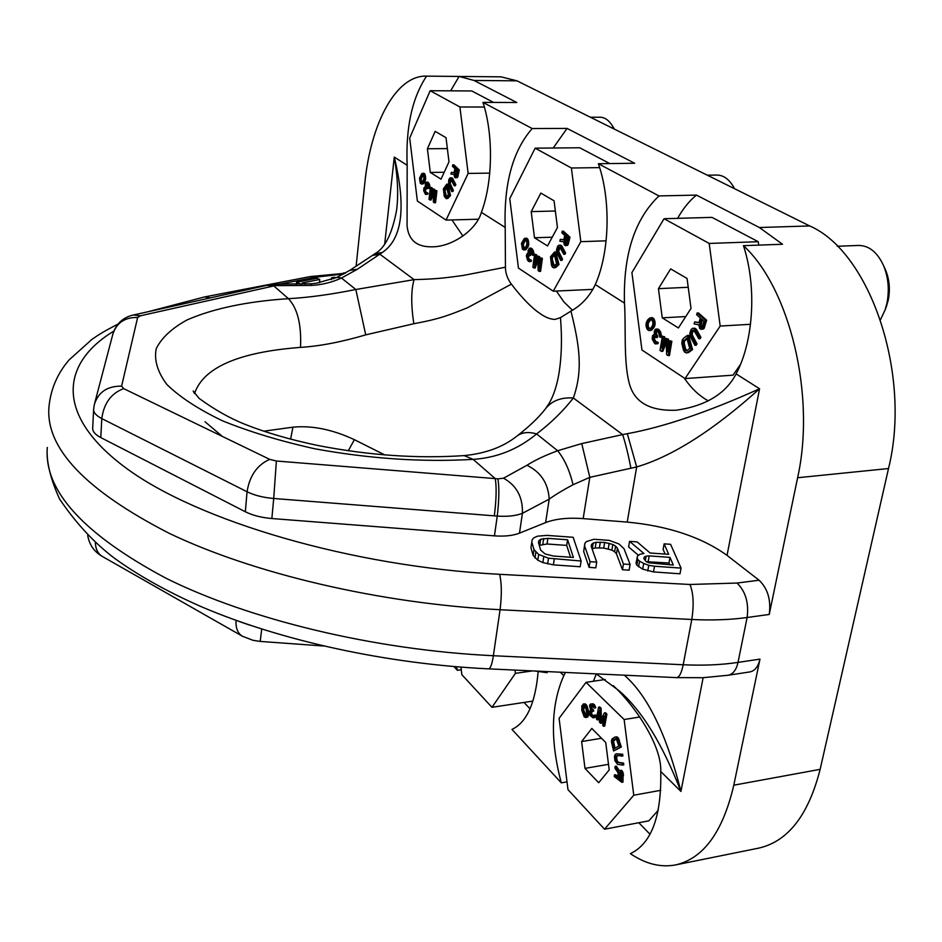 <?xml version="1.0" encoding="UTF-8"?>
<svg xmlns="http://www.w3.org/2000/svg" width="942" height="942" viewBox="0 0 942 942"><rect width="100%" height="100%" fill="white"/><g stroke="black" fill="none" stroke-linecap="round" stroke-linejoin="round"><path stroke-width="1.41" d="M596.227 673.883L618.8 690.521C641.62 710.056 662.332 743.697 680.936 791.433L660.754 771.486C661.625 816.255 651.499 843.643 630.386 853.664C645.494 863.932 660.566 867.688 675.567 864.933L758.746 848.118C787.971 841.477 808.436 815.219 820.141 769.343L888.506 468.539C912.021 374.245 869.843 251.773 809.684 225.95L759.37 227.517L696.468 195.1C689.273 200.917 682.997 208.665 677.639 218.344M809.684 225.95L516.981 80.835L474.014 80.459L516.769 102.49L482.963 102.384L532.183 128.536L567.072 128.418L634.661 163.249L598.382 163.72L658.976 195.924L696.468 195.1M759.37 227.517L782.531 244.261L743.462 245.662C789.855 288.358 815.925 395.675 797.615 477.735L769.237 614.443C771.157 599.972 767.765 588.573 759.075 580.225L727.036 555.368C701.472 537.081 668.208 525.989 627.219 522.092L583.157 518.618C567.92 517.499 555.403 518.83 545.618 522.598L519.489 533.148L522.41 513.331L549.21 499.119C555.25 494.762 563.198 489.97 573.066 484.718L589.822 477.335L636.674 466.949C672.423 456.375 713.388 430.317 759.57 388.775L727.036 555.368M684.222 378.036C691.322 388.422 699.4 396.052 708.431 400.903M758.699 245.12L758.239 241.717L711.999 217.378L664.051 218.721L631.917 272.603L641.961 350.012L685.046 378.578L733.029 375.163L740.447 364.507M567.072 128.418L553.201 148.012M556.369 291.043L563.94 301.982L572.453 310.224M609.757 163.567L579.742 147.776L535.15 148.165L509.752 198.621L518.453 268.105L553.26 291.184L580.825 241.67L571.394 168.006L535.15 148.165M474.014 80.459L459.095 76.443L450.641 90.832M451.948 219.933L462.946 236.101M493.561 102.419L471.777 90.962L430.176 90.715L409.688 138.038L417.365 201.058L446.049 220.087L468.139 173.434L459.92 106.988L430.176 90.715M482.963 102.384C493.596 134.847 492.796 182.218 481.386 212.35C476.57 229.754 452.466 246.745 432.484 246.816C416.929 247.228 408.463 240.21 407.074 225.774L407.168 165.274C405.625 127.606 412.101 97.886 426.585 76.137L501.062 76.844L516.981 80.835M837.344 246.251L858.645 245.45C869.242 245.556 877.614 252.444 883.773 266.115C888.471 278.02 889.495 290.548 886.834 303.677L885.115 309.859L880.487 319.738M884.632 268.023L885.763 270.507C889.507 279.974 890.32 289.936 888.2 300.38L885.869 307.881M707.348 175.212L716.921 175.059C723.644 175.141 729.367 179.38 734.065 187.788L734.536 188.694M590.41 117.232L600.125 117.232C604.764 117.314 608.862 120.211 612.418 125.887L614.078 128.972M356.123 266.186L364.825 183.113C370.665 123.508 395.923 75.431 426.067 76.125M646.342 561.691L668.95 563.01L669.715 564.8M539.26 545.371L547.043 543.993L566.695 545.394L570.558 557.252M519.489 533.148C512.978 535.668 504.629 536.575 494.444 535.857L271.861 518.536C261.464 517.653 252.609 515.392 245.332 511.753L100.794 437.583C95.166 434.615 92.469 431.436 92.693 428.033L93.623 409.629M665.123 554.073L663.121 549.422L664.134 543.852L668.667 554.332L650.121 553.001L637.145 541.897L629.574 541.356L628.608 546.937L638.476 555.344M629.574 541.356L643.975 553.543L640.007 554.237L637.522 556.039L636.038 563.151L636.851 565.212L642.691 569.145L653.489 571.924L680.006 573.796L681.054 568.108L670.598 544.311L664.134 543.852M584.829 543.44L583.675 551.506L589.103 567.378L595.78 567.849L596.733 562.127L591.176 546.325L591.564 544.405L593.213 543.075L596.133 542.309L604.67 542.439L612.842 544.476L615.585 546.136L617.434 548.209L623.439 564.023L630.104 564.493L623.993 548.68L618.988 543.958L609.18 540.367L593.978 539.26L586.324 541.603L584.829 543.44L584.593 545.854L590.045 561.656L596.733 562.127M592.071 548.88L595.203 547.926L603.728 548.056L611.888 550.093L614.631 551.753L616.48 553.849L622.462 569.733L629.115 570.204L630.104 564.493M531.806 542.074L530.958 547.738L533.125 555.344L537.8 560.196L542.863 562.586L553.39 564.859L580.19 566.754L581.12 561.02L573.148 537.281L546.996 535.397L537.611 536.163L533.808 537.823L532.195 539.648L531.806 542.074L533.996 549.633L538.671 554.473L548.538 558.206L581.12 561.02M305.267 284.143L302.394 282.918L319.774 279.456L316.936 278.255L296.53 282.294L301.228 284.319M335.917 277.843L334.492 277.242L331.549 277.819L333.751 278.75M296.341 284.425L296.53 282.294M319.456 282.753L319.774 279.456M331.372 279.633L331.549 277.819M653.489 571.924L654.513 566.236L681.054 568.108M647.743 571.017L648.755 565.318L654.513 566.236M642.691 569.145L643.704 563.446L648.755 565.318M638.558 566.837L639.559 561.149L643.704 563.446M636.851 565.212L637.84 559.536L639.559 561.149M637.028 557.487L637.84 559.536M649.179 555.886L669.986 557.37L673.306 565.059L648.814 562.81L646.188 561.62L643.833 558.465L644.316 557.016L646.094 556.157L649.179 555.886L648.178 561.526M573.395 557.452L553.331 556.027L545.065 553.931L540.661 550.116L538.424 542.545L538.93 540.626L540.684 539.295L547.903 538.353L567.59 539.778L573.395 557.452M668.95 563.01L669.986 557.37M645.282 560.773L646.094 556.157M643.998 558.853L644.316 557.016M583.675 551.506L584.593 545.854M589.103 567.378L590.045 561.656M622.462 569.733L623.439 564.023M616.48 553.849L617.434 548.209M614.631 551.753L615.585 546.136M611.888 550.093L612.842 544.476M608.261 548.868L609.203 543.251M603.728 548.056L604.67 542.439M599.383 547.738L600.313 542.133M595.203 547.926L596.133 542.309M592.294 548.691L593.213 543.075M591.223 546.478L591.564 544.405M553.39 564.859L554.285 559.124M547.643 563.94L548.538 558.206M542.863 562.586L543.746 556.852M537.8 560.196L538.671 554.473M534.974 557.982L535.845 552.271M533.125 555.344L533.996 549.633M566.695 545.394L567.59 539.778M547.043 543.993L547.903 538.353M542.816 544.17L543.675 538.541M539.825 544.935L540.684 539.295M538.565 543.028L538.93 540.626M759.97 659.106L738.01 662.403C736.303 669.986 732.982 674.272 728.06 675.261L749.879 671.917C754.86 670.916 758.228 666.642 759.97 659.106L733.794 785.192C722.855 831.974 703.45 858.562 675.567 864.933M598.382 163.72C611.134 200.175 609.639 252.374 595.297 284.59C589.727 296.318 581.614 305.161 570.946 311.119L560.466 317.631L555.227 319.373C550.717 319.444 545.63 317.489 539.978 313.498C531.606 307.857 522.068 298.072 511.376 284.154C507.42 278.785 505.43 273.145 505.442 267.21L505.206 227.458C503.711 183.855 512.707 150.885 532.183 128.536M743.462 245.662C756.956 286.709 753.624 341.028 736.126 373.915C725.67 393.791 705.793 405.884 676.497 410.194C649.992 411.289 634.249 402.34 629.268 383.335C623.38 361.422 626.089 327.027 624.475 303.1C623.062 254.988 634.567 219.262 658.976 195.924M396.511 210.702L396.511 210.678C398.572 195.489 397.818 177.638 394.274 157.09C406.355 207.228 402.352 239.032 382.287 252.503L357.301 269.306L341.463 278.02C331.725 282.447 321.646 284.908 311.237 285.438L275.323 285.603L140.429 315.782L137.65 317.43L121.6 386.149L123.673 388.622L269.742 459.378L276.383 461.015L495.257 478.607L473.143 459.366C496.893 457.8 518.053 449.31 536.61 433.932C551.129 422.84 563.363 410.865 573.348 397.971C561.02 397.206 551.741 400.797 545.524 408.746L549.327 403.082C553.566 395.593 556.71 386.138 558.736 374.728C561.632 357.513 562.209 338.472 560.466 317.631M263.689 431.189L292.95 427.173C312.038 425.313 332.514 429.481 354.38 439.678L384.807 454.951M194.547 393.509C203.378 367.486 238.691 352.108 300.498 347.386C319.785 346.173 341.534 342.005 365.732 334.857L413.821 323.742C440.632 318.761 449.322 314.981 467.597 307.728L511.376 284.154M565.435 672.447L563.811 675.638C550.87 704.746 550.034 740.471 561.302 782.849L511.977 729.414C526.637 722.538 535.35 703.297 538.141 671.717M456.481 666.783L457.423 670.304L461.274 669.762M453.973 666.571L457.423 670.304M660.754 771.486C661.849 746.182 635.897 706.688 613.313 685.682M504.465 669.597L500.708 669.421M547.255 671.599L547.078 672.706L535.138 671.034M624.369 675.202C647.696 695.596 666.547 734.336 680.936 791.433L703.144 677.687M593.413 681.254L596.333 673.942M561.302 782.849L567.013 781.848M638.806 822.731L650.062 834.318M658.246 810.261L648.814 820.835L604.529 829.207L567.979 789.62L559.089 718.334L586.03 682.349L624.122 719.523L633.766 795.213L604.529 829.207M530.04 708.784L523.987 702.438M605.235 679.488L586.03 682.349M639.877 716.992L624.122 719.523M660.742 790.326L633.766 795.213M605.73 742.496L609.203 769.932L598.676 782.731L584.994 768.378L581.626 741.542L591.835 728.46L605.73 742.496M619.294 770.591L616.315 766.129L615.126 766.341L618.6 771.545L619.012 770.709L621.426 770.273L623.109 772.699L622.992 782.096L621.791 782.307L614.266 776.538L614.396 774.936L615.597 774.724L617.846 776.443M616.527 753.777L622.686 754.248L622.862 756.014L616.716 755.531L615.691 756.261L615.538 759.417L616.763 762.184L622.379 763.303L622.568 765.069L617.611 764.339L614.902 760.759L614.478 756.662L615.197 754.46L616.527 753.777L621.484 754.46L621.661 756.226M617.245 755.602L616.621 758.039L617.422 761.324L618.623 762.372L623.58 763.091L623.769 764.857L622.568 765.069M614.679 737.162L616.657 736.832L618.258 737.88L621.343 746.994L613.583 750.974L611.358 741.425L611.982 739.081L614.679 737.162L616.174 737.268L617.658 739.046L620.142 747.194L613.583 750.974M599.206 716.014L598.535 719.782L596.463 719.076L598.582 707.148L599.913 708.478L600.231 721.395L604.375 712.941L605.718 714.295L603.551 726.27L602.668 725.364L604.364 715.944L600.596 723.268L599.406 722.067L599.018 710.586L597.346 719.971M603.775 719.205L601.773 723.067L600.596 723.268M604.375 712.941L605.565 712.753L606.907 714.107L604.74 726.082L603.551 726.27M598.582 707.148L599.771 706.959L601.102 708.29L601.361 719.076M594.261 715.096L596.204 715.143L595.827 716.744L593.036 717.851L590.092 715.484L589.61 711.34L590.61 710.221L589.504 705.299L590.634 703.933L591.988 704.063L594.355 706.806L594.555 708.007L593.79 707.772L591.588 705.381L590.151 706.653L590.858 709.161L592.4 710.209L592.447 711.375L590.516 711.622L590.822 715.143L592.812 716.356L595.026 715.331L594.638 716.933L593.036 717.851M591.929 711.21L591.67 714.283L593.849 716.12M591.835 705.452L591.717 708.302L593.578 710.021L593.637 711.186L592.447 711.375M590.634 703.933L594.249 704.498L595.744 707.831L594.555 708.007M583.122 704.039L585.182 703.862L586.654 705.217L588.491 711.092L587.938 716.85L585.995 717.592L584.228 716.944L581.803 710.35L581.85 705.711L584.005 704.051L586.324 707.289L587.502 714.931L585.995 717.592M515.003 670.092L515.404 673.353L491.971 707.312L461.874 674.707L460.956 667.136M620.507 772.416L619.907 778.021L621.214 779.01M615.95 738.893L613.536 741.295L615.008 748.183M584.252 705.593L583.734 710.221L586.054 715.849M532.395 670.904L515.404 673.353M532.925 701.083L491.971 707.312M584.994 768.378L608.497 764.339M581.626 741.542L601.538 738.257M614.396 774.936L617.752 777.491L618.14 772.923L614.961 768.225L615.126 766.341M621.426 770.273L620.236 770.485L622.309 774.359L621.791 782.307M622.073 770.768L620.872 770.968M622.532 771.404L621.343 771.604M623.109 772.699L621.92 772.911M623.51 774.147L622.309 774.359M623.545 775.619L622.356 775.831M619.153 773.111L618.717 778.233L621.131 780.07L621.473 774.018L620.26 772.228L619.153 773.111L620.354 772.899M618.812 745.982L616.374 739.129L615.161 738.858L613.077 740.082L612.312 742.508L613.937 748.808L618.812 745.982M586.136 709.196L584.181 705.534L582.509 706.724L582.98 712.423L584.935 716.085L586.607 714.919L586.136 709.196M619.907 778.021L618.717 778.233M620.307 772.263L619.377 772.428M622.686 754.248L621.484 754.46M617.045 755.578L616.103 755.731M616.88 756.049L615.691 756.261M616.657 756.885L615.467 757.085M616.621 758.039L615.42 758.239M616.739 759.205L615.538 759.417M617.022 760.406L615.821 760.606M617.422 761.324L616.233 761.536M617.964 761.984L616.763 762.184M618.623 762.372L617.434 762.573M623.58 763.091L622.379 763.303M621.343 746.994L620.142 747.194M619.4 740.177L618.199 740.377M616.657 736.832L615.456 737.033M617.375 737.068L616.174 737.268M618.258 737.88L617.057 738.069M618.859 738.846L617.658 739.046M614.266 739.882L613.077 740.082M613.795 740.494L612.606 740.695M613.536 741.295L612.347 741.495M613.501 742.308L612.312 742.508M613.689 743.521L612.488 743.721M601.102 708.29L599.913 708.478M606.907 714.107L605.718 714.295M592.859 703.792L591.682 703.968M593.166 703.886L591.988 704.063M594.249 704.498L593.06 704.687M594.873 705.264L593.696 705.452M595.532 706.618L594.355 706.806M591.6 705.688L590.422 705.876M591.329 706.465L590.151 706.653M591.364 707.042L590.175 707.23M591.717 708.302L590.528 708.478M592.035 708.973L590.858 709.161M592.977 709.832L591.788 710.021M593.578 710.021L592.4 710.209M591.694 711.434L590.516 711.622M591.446 712.505L590.269 712.682M591.494 713.659L590.316 713.848M591.67 714.283L590.493 714.472M592 714.954L590.822 715.143M592.318 715.343L591.14 715.531M593.083 715.873L591.906 716.061M593.696 716.214L592.812 716.356M596.204 715.143L595.026 715.331M596.098 715.967L594.908 716.156M595.827 716.744L594.638 716.933M595.391 717.18L594.214 717.368M594.814 717.568L593.625 717.757M588.491 711.092L587.313 711.281M587.938 708.502L586.76 708.678M588.668 712.588L587.49 712.776M588.703 713.506L587.525 713.683M588.679 714.754L587.502 714.931M588.444 715.755L587.266 715.944M587.938 716.85L586.76 717.039M585.182 703.862L584.005 704.051M586.054 704.498L584.876 704.675M586.654 705.217L585.477 705.405M587.172 706.276L585.995 706.465M587.502 707.101L586.324 707.289M583.981 705.817L582.804 706.005M583.687 706.535L582.509 706.724M583.498 708.455L582.321 708.631M583.734 710.221L582.556 710.409M584.158 712.234L582.98 712.423M584.664 713.918L583.487 714.107M585.571 715.461L584.405 715.649M585.959 715.932L584.935 716.085M494.444 535.857L497.258 516.075C499.13 499.813 499.354 487.414 497.906 478.854L495.257 478.607C496.67 487.144 496.363 499.554 494.338 515.851L497.258 516.075C507.491 516.781 515.875 515.863 522.41 513.331C522.951 497.223 516.663 485.519 503.534 478.195L526.943 465.277C534.62 460.332 544.853 455.481 557.652 450.735C564.458 459.013 569.592 470.341 573.066 484.718M497.906 478.854L503.534 478.195M526.943 465.277C540.79 471.977 548.209 483.258 549.21 499.119L545.618 522.598M545.524 408.746C538.942 417.306 529.392 426.432 516.875 436.122C521.88 432.296 528.462 431.566 536.61 433.932L557.652 450.735L581.744 443.588L589.822 477.335L583.157 518.618M581.744 443.588L622.615 434.592C625.464 443.117 628.232 454.362 630.94 468.315M570.946 311.119C579.295 344.666 583.345 369.664 573.348 397.971L622.615 434.592L627.313 433.697L636.674 466.949L627.219 522.092M627.313 433.697C663.816 427.009 707.901 412.031 759.57 388.775L736.126 373.915M516.875 436.122C503.24 447.014 485.672 453.502 464.147 455.598L473.143 459.366C422.193 462.298 369.441 458.778 314.875 448.792C280.504 441.162 249.76 431.86 222.653 420.886C198.444 409.287 179.875 397.171 166.934 384.548C157.502 371.984 153.946 359.985 156.254 348.552C161.718 337.707 172.033 328.146 187.187 319.868C213.481 308.47 247.24 301.405 288.452 298.661L273.863 285.968L267.01 285.296L133.576 314.958C123.614 317.136 116.82 323.118 113.193 332.879M280.068 285.285L280.068 284.072L267.01 285.296M275.323 285.603L268.435 284.979M300.498 347.386C301.57 324.707 297.554 308.47 288.452 298.661C308.164 297.613 330.63 294.552 355.829 289.5L414.091 279.633C438.395 278.985 446.367 277.702 463.405 275.417L505.442 267.21M311.237 285.438L311.26 283.777L280.068 284.072M365.732 334.857L355.829 289.5L341.463 278.02L337.012 277.348L316.3 283.248L311.26 283.777M357.301 269.306L349.871 270.319L337.012 277.348M413.821 323.742C410.971 304.702 411.053 289.995 414.091 279.633L380.003 254.305L372.526 255.376L350.035 270.201M382.287 252.503L374.951 253.716L372.526 255.376M459.095 76.443L426.585 76.137M758.239 241.717L709.196 243.436L664.051 218.721M750.515 324.307L720.183 326.05L709.196 243.436M685.046 378.578L720.183 326.05M678.405 327.969L691.016 308.399L687.071 278.491L670.645 268.894L658.434 288.664L662.25 317.843L678.405 327.969M699.035 322.517L694.666 321.893L694.113 323.895L698.811 324.884L699.741 328.593L701.978 329.158L703.391 327.192L705.322 320.268L697.127 312.991L696.644 314.71L700.295 317.96L698.94 322.859L694.666 321.893M701.036 329.394L704.121 328.405L706.63 320.198L698.422 312.921L697.127 312.991M694.937 345.302L695.714 343.995L691.087 335.258L691.946 330.96L693.936 330.442L698.846 338.755L699.635 337.436L694.572 328.888L692.711 328.263L691.134 329.512L689.862 333.079L690.168 336.329L694.937 345.302L696.22 345.231L697.009 343.924L692.37 335.187L692.335 332.879L693.771 330.371M698.846 338.755L700.142 338.673L700.93 337.366L696.68 329.806L695.066 328.275L692.711 328.263M686.377 352.944L688.567 352.543L692.547 349.588L688.637 335.352L687.342 335.423L683.386 338.425L682.161 340.451L681.843 343.606L683.327 349.765L684.563 352.108L686.377 352.944L691.263 349.67L687.342 335.423M663.557 343.43L664.675 336.789L662.379 336.223L660.012 350.412L661.531 351.39L666.218 340.298L666.63 354.639L668.172 355.629L670.586 341.345L669.55 340.71L667.654 351.943L667.148 339.202L665.782 338.355L661.531 348.045L663.404 336.859L662.379 336.223M661.531 351.39L662.803 351.307L666.3 343.041M668.172 355.629L669.444 355.546L671.858 341.275L669.55 340.71M668.69 345.82L668.42 339.132L665.782 338.355M655.502 343.971L658.328 343.006L657.634 341.97L655.137 342.217L653.195 339.344L653.265 336.624L654.466 336L656.068 337.577L656.503 336.612L655.031 333.209L655.62 330.866L656.857 330.689L658.505 332.703L659.93 337.248L660.177 335.175L658.069 330.053L655.997 329.005L654.926 329.841L654.195 331.984L654.619 334.622L652.571 335.599L652.182 339.038L654.725 343.63L656.492 343.83L657.069 343.076L656.374 342.052M656.327 342.076L654.454 339.261L654.867 336.294M656.068 337.577L657.339 337.495L657.775 336.529L656.291 333.138L656.939 330.76M659.93 337.248L661.202 337.165L661.39 336.235L660.448 331.619L658.67 329.394L655.997 329.005M648.838 330.583L652.253 329.653L654.973 325.167L655.09 322.034L653.925 318.808L652.264 317.631L649.686 318.043L647.531 320.045L646.153 323.071L646.047 326.179L647.201 329.394L648.838 330.583L650.157 330.265L652.323 328.263L653.713 325.237L653.395 320.327L651.004 317.701M547.526 245.933L557.452 227.517L554.061 200.799L540.838 193.075L531.206 211.62L534.503 237.761L547.526 245.933M563.775 239.715L560.302 239.35L559.878 241.199L563.634 241.8L564.399 245.085L566.189 245.462L568.78 237.254L562.186 231.19L561.821 232.768L564.764 235.476L563.716 239.963L560.302 239.35M565.447 245.732L568.061 244.755L569.992 237.219L563.387 231.143L562.186 231.19M560.714 260.439L561.326 259.215L557.558 251.62L558.206 247.687L559.795 247.11L563.775 254.293L564.399 253.057L560.29 245.662L558.794 245.214L557.546 246.427L556.557 249.724L556.84 252.633L560.714 260.439L561.915 260.392L562.527 259.168L558.747 251.573L559.831 247.157M563.775 254.293L564.976 254.246L565.6 253.009L562.15 246.463L560.843 245.191L558.794 245.214M553.943 267.858L555.851 267.469L559.006 264.561L555.768 251.95L554.567 251.997L550.469 256.848L551.482 265.173L552.483 267.222L553.943 267.858L557.817 264.608L554.567 251.997M535.88 259.933L536.599 254.729L534.597 254.258L532.819 267.234L534.043 268.023L537.705 257.696L538.165 270.637L539.401 271.426L541.214 258.379L540.378 257.861L538.954 268.129L538.447 256.66L537.352 255.965L534.008 264.996L535.421 254.776L534.597 254.258M534.043 268.023L535.221 267.975L537.811 260.687M539.401 271.426L540.578 271.378L542.392 258.332L540.378 257.861M539.848 261.676L539.625 256.613L537.352 255.965M529.133 261.688L530.393 260.781L528.179 259.462L527.084 256.671L527.85 254.646L529.545 255.871L529.887 254.976L528.674 251.997L529.133 249.83L530.782 250.254L532.642 255.329L532.819 253.445L531.995 250.36L529.416 248.123L528.003 250.937L528.356 253.292L527.179 253.586L526.319 255.824L527.638 260.404L529.133 261.688L531.111 261.464L530.994 259.851L529.816 259.898L528.427 257.602L528.721 254.893M529.545 255.871L531.064 254.929L529.851 251.95L530.311 249.783L529.133 249.83M532.642 255.329L533.82 255.294L533.961 254.434L533.172 250.325L531.724 248.417L529.416 248.123M523.681 249.995L526.578 249.041L528.721 244.826L527.826 239.138L526.484 238.173L524.258 238.597L521.468 243.354L522.351 249.018L523.681 249.995L524.741 249.618L527.555 244.861L527.249 240.445L525.318 238.208M441.033 179.168L448.993 161.836L446.025 137.697L435.157 131.35L427.409 148.765L430.306 172.445L441.033 179.168M454.103 172.586L451.277 172.374L450.947 174.082L454.009 174.423L454.656 177.367L456.116 177.602L458.177 169.996L452.749 164.838L452.466 166.298L454.88 168.606L454.068 172.739L451.277 172.374M455.516 177.897L457.777 176.943L459.296 169.984L453.867 164.826L452.749 164.838M451.771 191.556L452.254 190.402L449.122 183.702L449.628 180.087L450.912 179.463L454.221 185.786L454.715 184.62L451.312 178.12L450.088 177.791L448.757 179.745L448.545 184.667L451.771 191.556L452.89 191.532L453.373 190.378L450.241 183.678L451.053 179.639M454.221 185.786L455.339 185.762L455.834 184.608L452.431 178.097L450.782 177.767M446.296 198.703L447.992 198.326L450.547 195.489L447.803 184.196L446.696 184.208L443.388 188.871L444.271 196.395L446.296 198.703L449.44 195.512L446.696 184.208M431.695 191.803L432.154 187.799L430.376 187.399L429.01 199.351L430.023 199.998L432.943 190.366L433.414 202.141L434.439 202.789L435.816 190.79L435.133 190.366L434.05 199.81L433.544 189.377L432.637 188.812L429.976 197.243L431.047 187.823L430.376 187.399M430.023 199.998L431.118 199.975L433.073 193.546M434.439 202.789L435.534 202.765L436.923 190.767L435.133 190.366M434.827 193.075L434.651 189.354L432.637 188.812M425.949 194.499L428.068 193.581L427.597 192.804L425.69 193.086L424.371 190.92L424.383 188.671L425.172 188.035L426.243 189.165L426.514 188.318L425.501 185.668L425.855 183.678L426.667 183.396L427.774 184.891L428.775 188.494L428.904 186.763L427.456 182.748L426.078 182.1L425.384 182.901L425.254 186.881L423.912 187.894L423.7 190.767L425.443 194.299L426.596 194.287L426.502 192.827M426.549 192.816L425.466 190.896L425.69 188.412M426.243 189.165L427.609 188.306L426.596 185.656L426.95 183.69M428.775 188.494L429.882 188.471L429.988 187.694L429.317 183.973L428.115 182.324L426.078 182.1M421.392 184.126L423.888 183.184L425.619 179.215L424.842 174.058L423.735 173.257L421.78 173.693L419.52 178.191L420.285 183.313L422.252 183.725L424.524 179.227L424.253 175.2L422.64 173.281M702.084 327.31L701.06 325.308L702.367 319.809M686.859 350.754L685.588 348.94L684.186 343.088L684.598 340.957L687.059 338.731M649.909 328.758L648.461 327.074L648.131 324.437L648.638 322.399L651.216 319.468M566.283 243.743L565.636 241.223L566.589 237.16M554.296 265.88L552.283 259.203L552.589 257.26L554.426 255.211M524.447 248.335L523.222 244.579L525.73 239.833M456.199 176.013L456.517 170.161M446.602 196.831L445.013 191.002L446.638 187.34M422.028 182.56L421.109 179.298L423.111 174.835M599.642 167.617L571.394 168.006M606.118 240.822L580.825 241.67M592.942 289.359L553.26 291.184M484.353 107.035L459.92 106.988M489.746 173.104L468.139 173.434M478.218 219.227L446.049 220.087M662.25 317.843L685.752 316.559M658.434 288.664L688.225 287.275M534.503 237.761L552.236 237.196M531.206 211.62L555.356 211.008M430.306 172.445L444.212 172.245M427.409 148.765L447.368 148.589M706.63 320.198L705.322 320.268M704.687 327.121L703.391 327.192M704.121 328.405L702.814 328.475M703.274 329.088L701.978 329.158M699.824 324.366L701.343 318.891L703.968 321.222L702.026 327.416L700.907 327.486L699.941 326.262L699.824 324.366L701.119 324.283M689.768 348.599L686.047 351.001L684.304 349.023L682.985 342.005L686.848 337.99L689.768 348.599M650.663 328.216L648.414 328.805L646.871 325.638L647.378 322.47L650.168 319.385L652.017 319.962L652.983 322.659L652.476 325.838L650.663 328.216M564.435 241.27L565.6 236.254L567.708 238.196L566.213 243.884L564.552 242.977L564.435 241.27L565.636 241.223M556.616 263.725L553.66 266.127L552.259 264.455L551.141 258.202L554.202 254.34L556.616 263.725M525.118 247.734L523.328 248.417L522.056 245.638L522.433 242.742L524.659 239.786L526.154 240.198L526.943 242.565L526.566 245.485L525.118 247.734M454.656 173.893L455.575 169.266L457.306 170.914L456.128 176.166L455.41 176.342L454.633 174.729L454.656 173.893L455.787 173.87M448.451 194.782L446.061 197.137L444.895 195.689L443.941 190.06L446.402 186.375L448.451 194.782M422.558 181.994L420.697 182.359L420.014 179.31L421.474 175.436L422.946 174.706L424.03 178.097L422.558 181.994M701.06 325.308L699.753 325.379M701.248 326.191L699.941 326.262M701.684 326.945L700.389 327.027M701.99 327.427L700.907 327.486M695.066 328.275L693.771 328.358M695.867 328.805L694.572 328.888M696.68 329.806L695.396 329.877M700.93 337.366L699.635 337.436M693.536 330.277L692.606 330.324M693.241 330.889L691.946 330.96M692.723 331.761L691.428 331.843M692.335 332.879L691.051 332.962M692.217 334.021L690.933 334.092M692.37 335.187L691.087 335.258M692.782 336.376L691.499 336.447M697.009 343.924L695.714 343.995M688.567 352.543L687.283 352.626M692.547 349.588L691.263 349.67M685.175 340.156L683.892 340.239M684.598 340.957L683.315 341.039M684.269 341.934L682.985 342.005M684.186 343.088L682.903 343.159M684.351 344.419L683.068 344.489M685.588 348.94L684.304 349.023M686.082 350.024L684.81 350.106M686.671 350.683L685.387 350.765M664.675 336.789L663.404 336.859M668.42 339.132L667.148 339.202M671.858 341.275L670.586 341.345M657.893 329.064L656.633 329.135M658.67 329.394L657.41 329.476M659.341 329.983L658.069 330.053M660.448 331.619L659.188 331.69M660.907 332.691L659.636 332.762M661.237 333.998L659.977 334.069M661.437 335.093L660.177 335.175M661.39 336.235L660.13 336.318M656.562 330.56L655.973 330.595M656.88 330.795L655.62 330.866M656.444 331.761L655.185 331.843M656.291 333.138L655.031 333.209M656.492 334.233L655.232 334.316M657.21 335.717L655.95 335.788M657.775 336.529L656.503 336.612M654.525 336.553L653.265 336.624M654.313 337.036L653.053 337.106M654.254 338.166L652.994 338.249M654.454 339.261L653.195 339.344M655.043 340.533L653.783 340.604M655.597 341.357L654.337 341.428M656.15 342.158L655.137 342.217M658.328 343.006L657.069 343.076M657.752 343.759L656.492 343.83M654.584 334.481L653.748 334.528M652.253 329.653L650.993 329.724M653.583 328.193L652.323 328.263M651.417 330.183L650.157 330.265M650.887 330.407L649.627 330.477M652.994 317.949L651.734 318.019M653.925 318.808L652.665 318.879M654.655 320.256L653.395 320.327M655.09 322.034L653.819 322.105M655.126 323.871L653.866 323.942M654.973 325.167L653.713 325.237M654.572 326.356L653.312 326.427M654.231 327.121L652.959 327.192M650.451 320.021L649.191 320.092M649.415 321.163L648.155 321.222M648.638 322.399L647.378 322.47M648.131 324.437L646.883 324.507M648.131 325.567L646.871 325.638M648.461 327.074L647.201 327.145M649.085 328.252L647.837 328.322M649.674 328.734L648.414 328.805M569.992 237.219L568.78 237.254M568.509 243.566L567.308 243.601M568.061 244.755L566.86 244.79M567.39 245.415L566.189 245.462M565.6 242.153L564.388 242.188M565.753 242.93L564.552 242.977M566.107 243.589L564.906 243.625M566.036 243.99L565.33 244.013M560.843 245.191L559.642 245.226M561.491 245.615L560.29 245.662M562.15 246.463L560.949 246.51M565.6 253.009L564.399 253.057M559.654 247.051L558.724 247.087M559.407 247.652L558.206 247.687M559.006 248.476L557.805 248.511M558.7 249.5L557.511 249.548M558.618 250.537L557.428 250.584M558.747 251.573L557.558 251.62M559.089 252.621L557.888 252.668M562.527 259.168L561.326 259.215M555.851 267.469L554.661 267.516M559.006 264.561L557.817 264.608M553.036 256.507L551.847 256.554M552.589 257.26L551.4 257.307M552.33 258.167L551.141 258.202M552.283 259.203L551.094 259.25M552.424 260.392L551.235 260.439M553.449 264.408L552.259 264.455M553.861 265.35L552.66 265.397M554.249 265.915L553.131 265.962M536.599 254.729L535.421 254.776M539.625 256.613L538.447 256.66M542.392 258.332L541.214 258.379M531.1 248.17L529.934 248.205M531.724 248.417L530.558 248.464M532.265 248.9L531.088 248.947M533.172 250.325L531.995 250.36M533.549 251.255L532.371 251.302M533.831 252.421L532.654 252.456M533.996 253.398L532.819 253.445M533.961 254.434L532.783 254.481M530.005 249.536L529.416 249.559M529.969 250.702L528.792 250.737M529.851 251.95L528.674 251.997M530.016 252.927L528.839 252.974M530.605 254.222L529.439 254.258M531.064 254.929L529.887 254.976M528.462 255.141L527.284 255.188M528.285 255.6L527.12 255.635M528.262 256.624L527.084 256.671M528.427 257.602L527.249 257.649M528.898 258.709L527.732 258.756M529.357 259.427L528.179 259.462M529.51 260.098L528.827 260.133M531.559 260.746L530.393 260.781M531.111 261.464L529.934 261.499M528.344 253.233L527.65 253.257M526.578 249.041L525.4 249.088M527.638 247.64L526.46 247.687M525.907 249.583L524.741 249.618M525.483 249.807L524.305 249.842M527.084 238.42L525.907 238.456M527.826 239.138L526.66 239.174M528.427 240.41L527.249 240.445M528.792 241.988L527.614 242.023M528.839 243.648L527.661 243.684M528.721 244.826L527.555 244.861M528.415 245.921L527.237 245.968M528.144 246.627L526.967 246.674M525.047 240.445L523.87 240.481M524.223 241.541L523.057 241.576M523.611 242.706L522.433 242.742M523.222 244.579L522.056 244.626M523.234 245.603L522.056 245.638M523.505 246.945L522.339 246.981M524.023 247.97L522.857 248.017M524.411 248.382L523.328 248.417M459.296 169.984L458.177 169.996M458.142 175.836L457.011 175.86M457.777 176.943L456.658 176.966M457.247 177.591L456.116 177.602M455.751 174.717L454.633 174.729M455.881 175.424L454.762 175.436M456.187 176.001L455.068 176.013M452.431 178.097L451.312 178.12M452.972 178.839L451.854 178.85M455.834 184.608L454.715 184.62M450.935 179.486L450.052 179.498M450.747 180.075L449.628 180.087M450.417 180.84L449.31 180.864M450.194 181.794L449.075 181.818M450.123 182.736L449.016 182.76M450.241 183.678L449.122 183.702M450.523 184.62L449.405 184.632M453.373 190.378L452.254 190.402M447.992 198.326L446.885 198.35M450.547 195.489L449.44 195.512M445.613 188.494L444.506 188.518M445.248 189.212L444.141 189.224M445.048 190.049L443.941 190.06M445.013 191.002L443.906 191.026M445.142 192.074L444.023 192.097M446.013 195.665L444.895 195.689M446.343 196.513L445.236 196.537M446.343 196.996L445.625 197.019M432.154 187.799L431.047 187.823M434.651 189.354L433.544 189.377M436.923 190.767L435.816 190.79M427.597 182.124L426.502 182.147M428.115 182.324L427.009 182.348M428.551 182.736L427.456 182.748M429.317 183.973L428.21 183.996M429.623 184.809L428.528 184.832M429.858 185.857L428.763 185.868M430.011 186.74L428.904 186.763M429.988 187.694L428.893 187.705M426.679 183.396L426.09 183.407M426.914 183.655L425.855 183.678M426.679 184.502L425.584 184.514M426.596 185.656L425.501 185.668M426.738 186.54L425.643 186.563M427.232 187.682L426.137 187.705M427.609 188.306L426.514 188.318M425.478 188.647L424.383 188.671M425.337 189.071L424.241 189.095M425.325 190.013L424.23 190.025M425.466 190.896L424.371 190.92M425.866 191.885L424.771 191.897M426.243 192.498L425.148 192.521M428.068 193.581L426.973 193.605M427.692 194.264L426.596 194.287M423.888 183.184L422.793 183.195M424.748 181.841L423.653 181.865M423.347 183.714L422.252 183.725M422.993 183.937L421.898 183.961M424.218 173.446L423.135 173.469M424.842 174.058L423.747 174.082M425.348 175.188L424.253 175.2M425.654 176.613L424.559 176.637M425.702 178.12L424.607 178.144M425.619 179.215L424.524 179.227M425.372 180.228L424.277 180.252M425.16 180.888L424.065 180.911M422.993 174.729L422.11 174.753M422.569 175.412L421.474 175.436M421.91 176.46L420.815 176.472M421.404 177.555L420.309 177.579M421.109 179.298L420.014 179.31M421.121 180.228L420.026 180.24M421.357 181.429L420.262 181.453M421.78 182.348L420.697 182.359M888.506 468.539L797.615 477.735M345.007 273.274L310.354 276.559L204.473 296.954L148.106 311.72M113.794 331.137C60.3 363.624 54.836 415.822 126.617 468.457C197.867 520.867 350.789 566.554 499.601 574.314L689.968 584.476L737.021 583.051L759.075 580.225M222.5 295.187L176.26 305.467M343.7 273.992L315.558 277.183L279.998 284.072M737.021 583.051C745.628 591.47 748.984 602.951 747.112 617.505L769.237 614.443M820.141 769.343L733.794 785.192M747.112 617.505L738.01 662.403C721.301 664.899 703.026 665.688 683.186 664.769L691.793 619.483C711.834 620.472 730.274 619.812 747.112 617.505M624.475 303.1L595.297 284.59M481.386 212.35L505.206 227.458M384.713 243.813L394.274 157.09L407.168 165.274M205.015 421.733L222.312 436.393M290.595 439.172L292.95 427.173M323.389 645.988L260.204 641.42L261.723 629.068M238.35 621.19L250.019 625.229M260.204 641.42L253.057 640.324L242.447 636.25C237.761 633.471 235.618 628.173 236.03 620.354M242.094 636.05L102.49 556.534C98.015 553.92 95.637 549.292 95.354 542.651M348.269 450.782L354.38 439.678M563.811 675.638L560.337 672.211M315.558 277.183L310.354 276.559M209.63 297.684L204.473 296.954M117.903 324.142C103.337 331.655 98.934 334.575 91.963 339.356L69.119 359.903C57.427 373.432 50.715 389.081 48.972 406.838C45.404 448.109 85.428 490.252 169.065 533.254C253.021 573.525 379.508 603.587 500.072 609.721L691.793 619.483C694.054 604.776 693.442 593.107 689.968 584.476M499.601 574.314C501.733 582.992 501.886 594.802 500.072 609.721L493.361 655.726C374.021 650.027 248.971 619.577 165.969 578.223C83.261 534.043 43.709 490.452 47.312 447.462M728.06 675.261L703.144 677.687L676.462 677.628C679.217 677.451 681.466 673.165 683.186 664.769L493.361 655.726C492.03 664.251 490.452 668.632 488.604 668.855C386.644 664.004 280.174 640.56 200.74 606.46C167.111 591.6 138.344 575.515 114.453 558.229C94.212 542.898 75.902 523.151 59.546 498.977C51.398 480.832 47.241 465.36 47.1 452.596M276.383 461.015L273.71 498.483L494.338 515.851M271.861 518.536L273.71 498.483C263.254 497.588 254.364 495.351 247.051 491.759L245.332 511.753M269.742 459.378C257.248 464.83 249.677 475.628 247.051 491.759L101.783 418.578C103.867 403.306 111.156 393.32 123.673 388.622M100.794 437.583L101.783 418.578C96.143 415.657 93.423 412.525 93.647 409.181L94.271 404.777C98.133 392.202 107.247 385.996 121.6 386.149M137.65 317.43C124.615 317.266 116.313 322.976 112.746 334.575L94.753 402.917M140.429 315.782L133.576 314.958M885.763 270.507L883.773 266.115M886.834 305.302L885.115 309.859M734.595 188.73L734.065 187.788M614.514 129.184L612.418 125.887M345.702 272.874L343.5 272.968M102.125 556.322C94.106 551.635 89.29 544.676 87.7 535.433M676.462 677.628L488.604 668.855M464.147 455.598C417.53 458.754 368.805 455.398 317.984 445.507C290.242 439.702 265.832 432.613 244.755 424.241C229.518 418.118 214.27 409.476 199.009 398.313L193.204 390.954L194.04 392.79M396.511 210.678C392.108 233.793 384.972 248.111 375.116 253.598"/></g></svg>
